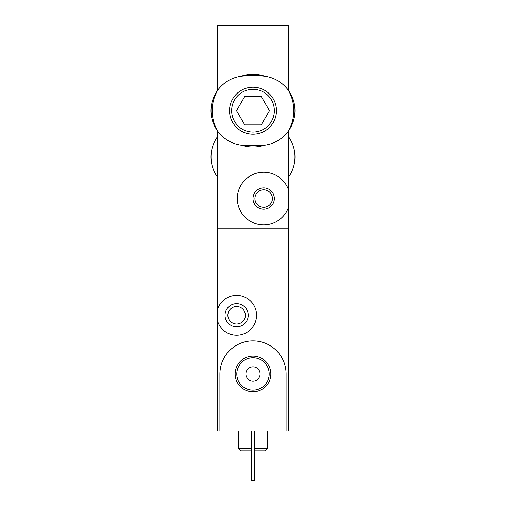 <?xml version="1.0" encoding="UTF-8"?>
<svg xmlns="http://www.w3.org/2000/svg" width="506" height="506" viewBox="0 0 506 506"><rect width="100%" height="100%" fill="white"/><g stroke="black" fill="none" stroke-linecap="round" stroke-linejoin="round"><path stroke-width="0.76" d="M263.702 145.361A36.287 36.287 0 0 1 242.298 145.361M242.298 76.014A36.287 36.287 0 0 1 263.702 76.014M288.578 207.106A26.325 26.325 0 0 1 248.085 219.781A26.325 26.325 0 0 1 248.085 177.347A26.325 26.325 0 0 1 288.578 190.028L288.578 228.092L217.422 228.092L288.578 228.092L288.578 430.891L286.086 430.891L286.086 373.966A33.086 33.086 0 0 0 253 340.88A33.086 33.086 0 0 0 219.914 373.966L219.914 430.891L286.086 430.891M253 198.567A10.677 10.677 0 0 1 269.009 189.32A10.677 10.677 0 0 1 269.009 207.808A10.677 10.677 0 0 1 253 198.567M288.578 130.826L288.578 190.028M217.422 130.826L217.422 309.982A19.924 19.924 0 0 1 248.098 298.964A19.924 19.924 0 0 1 248.098 331.557A19.924 19.924 0 0 1 217.422 320.538L217.422 309.982M217.422 90.549L217.422 25.3L288.578 25.3L288.578 90.549M288.578 76.887L288.578 51.985M254.923 198.567A8.747 8.747 0 0 1 268.047 190.99A8.747 8.747 0 0 1 268.047 206.144A8.747 8.747 0 0 1 254.923 198.567M288.578 136.803A34.87 34.87 0 0 1 288.578 177.075M217.422 177.075A34.87 34.87 0 0 1 217.422 136.803M235.17 373.966A17.83 17.83 0 0 0 261.918 389.405A17.83 17.83 0 0 0 261.918 358.526A17.83 17.83 0 0 0 235.17 373.966M248.231 315.263A11.594 11.594 0 0 1 230.837 325.301A11.594 11.594 0 0 1 230.837 305.219A11.594 11.594 0 0 1 248.231 315.263M219.914 430.891L217.422 430.891L217.422 320.538M245.385 315.263A8.747 8.747 0 0 1 232.26 322.841A8.747 8.747 0 0 1 232.26 307.686A8.747 8.747 0 0 1 245.385 315.263M267.231 430.891L267.231 448.683L254.777 448.683M251.223 448.683L238.769 448.683L238.769 430.891M267.231 448.683L265.093 450.814L254.777 450.814M251.223 450.814L240.907 450.814L238.769 448.683M254.777 430.891L254.777 480.7L251.223 480.7L251.223 430.891M236.814 373.966A16.186 16.186 0 0 0 261.096 387.982A16.186 16.186 0 0 0 261.096 359.949A16.186 16.186 0 0 0 236.814 373.966M245.884 373.966A7.116 7.116 0 0 0 256.555 380.126A7.116 7.116 0 0 0 256.555 367.805A7.116 7.116 0 0 0 245.884 373.966M217.422 419.657A12.808 12.808 0 0 1 217.422 413.661M288.578 328.274A12.808 12.808 0 0 1 288.578 334.27M245.884 145.551C234.329 145.241 224.987 140.535 217.858 131.427A40.809 40.809 0 0 1 217.858 89.948C224.987 80.84 234.329 76.134 245.884 75.824L260.116 75.824C271.671 76.134 281.013 80.84 288.142 89.948A40.809 40.809 0 0 1 288.142 131.427C281.013 140.535 271.671 145.241 260.116 145.551L245.884 145.551M253 134.172A23.485 23.485 0 0 1 232.665 98.948A23.485 23.485 0 0 1 273.335 98.948A23.485 23.485 0 0 1 253 134.172M217.858 89.948C213.368 96.146 211.091 103.06 211.015 110.687C211.078 118.322 213.355 125.235 217.858 131.427M288.142 131.427C292.632 125.229 294.909 118.315 294.979 110.687C294.922 103.053 292.645 96.14 288.142 89.948M253 132.034A21.347 21.347 0 0 1 234.512 100.011A21.347 21.347 0 0 1 271.488 100.011A21.347 21.347 0 0 1 253 132.034A21.347 21.347 0 0 1 234.512 100.011A21.347 21.347 0 0 1 271.488 100.011A21.347 21.347 0 0 1 253 132.034A21.347 21.347 0 0 1 234.512 100.011A21.347 21.347 0 0 1 271.488 100.011A21.347 21.347 0 0 1 253 132.034M244.784 124.919L261.216 124.919L269.432 110.687L261.216 96.456L244.784 96.456L236.568 110.687L244.784 124.919"/></g></svg>
